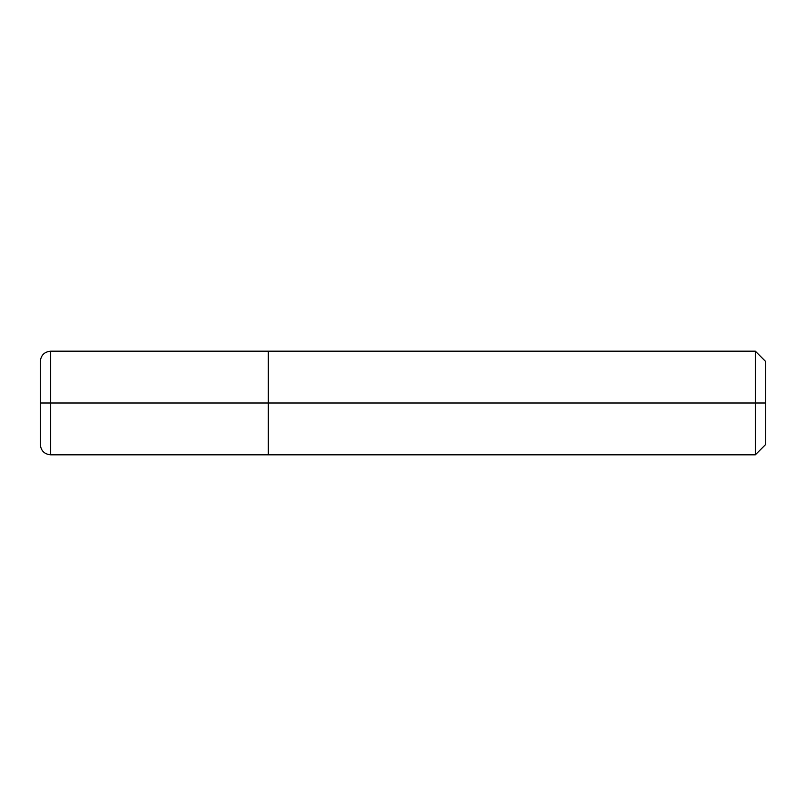 <?xml version="1.0" encoding="UTF-8"?>
<svg xmlns="http://www.w3.org/2000/svg" width="806" height="806" viewBox="0 0 806 806"><rect width="100%" height="100%" fill="white"/><g stroke="black" fill="none" stroke-linecap="round" stroke-linejoin="round"><path stroke-width="1.21" d="M765.7 403L765.7 444.449L765.7 361.551L765.7 403L755.333 403L755.333 351.184L755.333 403L268.287 403L268.287 351.184L268.287 403L50.667 403L50.667 351.184L50.667 403L40.31 403L50.667 403L50.667 351.184L50.667 454.816L50.667 403L50.667 454.816L50.667 403L268.287 403L268.287 351.184L268.287 454.816L268.287 403L268.287 454.816L268.287 403L755.333 403L755.333 351.184L755.333 454.816L755.333 403L755.333 454.816L755.333 403L765.7 403L765.7 444.449L765.7 403M40.31 361.914L40.3 361.551C40.915 355.255 44.37 351.799 50.667 351.184L755.333 351.184L765.7 361.551M40.31 444.086L40.3 361.551M40.3 444.449L40.3 444.449C40.915 450.745 44.37 454.201 50.667 454.816L755.333 454.816L765.7 444.449"/></g></svg>
